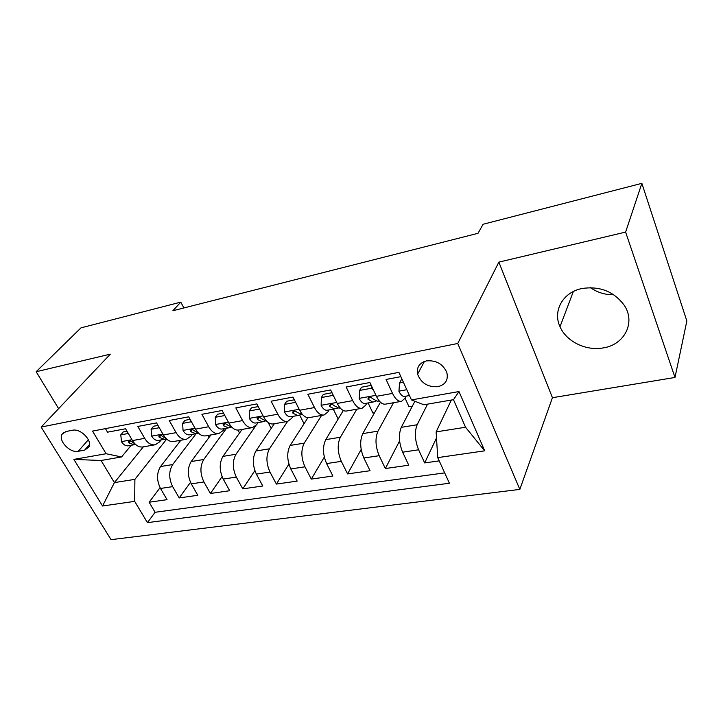 <?xml version="1.0" encoding="UTF-8"?>
<svg xmlns="http://www.w3.org/2000/svg" width="723" height="723" viewBox="0 0 723 723"><rect width="100%" height="100%" fill="white"/><g stroke="black" fill="none" stroke-linecap="round" stroke-linejoin="round"><path stroke-width="1.08" d="M581.879 288.54C562.774 292.3 552.562 310.998 560.009 326.697C566.263 341.545 586.254 351.315 603.551 347.853C624.437 344.636 635.869 322.566 624.311 305.368C613.972 291.459 599.828 285.847 581.879 288.54M590.483 287.664C597.37 292.517 605.142 294.885 613.8 294.758M426.525 360.885C419.403 362.847 416.421 367.275 417.587 374.18C421.093 383.127 427.871 387.293 437.921 386.688C445.513 384.681 448.477 379.955 446.823 372.499C442.91 363.976 436.141 360.099 426.525 360.885M674.993 377.46L625.612 232.092L498.87 262.115L552.426 397.713L674.993 377.46L686.85 320.994L641.861 183.344L483.091 224.257L478.02 233.303L172.887 310.736L180.795 302.133L80.994 327.853L36.15 371.721L58.626 408.649M552.426 397.713L519.837 489.399L111.053 539.656L41.139 427.067L457.749 343.479L519.837 489.399M400.849 376.656L386.073 379.448L392.526 393.411L376.394 396.331C379.241 402.024 382.295 404.627 385.567 404.13L401.184 401.373M376.394 396.331L369.905 382.512L346.154 387.013L352.697 400.632L337.225 403.434C340.117 408.992 343.262 411.514 346.679 410.989L361.627 408.35M337.225 403.434L330.646 389.941L307.862 394.261L314.496 407.555L299.647 410.248C302.576 415.68 305.802 418.12 309.345 417.578L323.669 415.047M299.647 410.248L292.987 397.072L271.116 401.211L277.822 414.207L263.561 416.791C266.516 422.096 269.824 424.464 273.475 423.904L287.212 421.482M263.561 416.791L256.828 403.913L235.825 407.889L242.585 420.596L228.875 423.082C231.866 428.269 235.237 430.574 238.988 429.986L252.164 427.655M228.875 423.082L222.088 410.492L201.889 414.315L208.703 426.742L195.517 429.137C198.527 434.207 201.961 436.439 205.802 435.833L218.454 433.601M195.517 429.137L188.685 416.819L169.245 420.497L176.105 432.652L163.407 434.957C166.435 439.918 169.914 442.096 173.854 441.473L186.01 439.331M163.407 434.957L156.53 422.901L137.822 426.443L144.708 438.346C147.754 443.253 151.261 445.386 155.237 444.753L159.666 441.843L161.202 439.909M180.858 440.235L160.569 466.534C156.584 473.041 156.557 480.343 160.488 488.459L167.04 499.665L149.119 502.223L160.063 487.7M196.177 433.637L172.689 464.564C168.748 471.098 168.739 478.454 172.67 486.633L179.214 497.93L190.501 482.34M179.214 497.93L197.795 495.282L191.279 483.85C187.356 475.571 187.329 468.133 191.197 461.545L210.917 434.939M242.051 429.444L222.964 456.376C219.223 463.054 219.304 470.619 223.217 479.06L229.688 490.727L210.411 493.484L222.078 476.665M274.333 423.75L255.924 451.007C252.327 457.776 252.481 465.476 256.367 474.098L262.783 486.01L242.774 488.865L254.848 470.619M307.926 417.677L290.158 445.431C286.724 452.3 286.941 460.135 290.809 468.938L297.162 481.111L276.385 484.076L288.902 464.13M343.308 410.501L325.748 439.638C322.485 446.597 322.765 454.577 326.606 463.57L332.896 476.014L311.288 479.096L324.311 457.117M380.443 402.232L362.756 433.61C359.683 440.669 360.045 448.802 363.85 457.993L370.059 470.718L347.582 473.917L361.175 449.435M414.894 401.265L401.283 427.338C398.418 434.496 398.87 442.783 402.63 452.182L408.748 465.196L385.35 468.54L399.602 440.903M392.526 393.411C395.345 399.159 398.364 401.789 401.581 401.301L405.007 398.256L406.136 396.15M352.697 400.632C355.571 406.245 358.68 408.793 362.042 408.278L365.657 405.251L366.868 403.163M314.496 407.555C317.406 413.041 320.605 415.508 324.103 414.975L327.881 411.956L329.164 409.905M277.822 414.207C280.768 419.566 284.049 421.961 287.655 421.401L291.595 418.409L292.932 416.376M242.585 420.596C245.558 425.829 248.911 428.161 252.625 427.582L256.701 424.609L258.102 422.594M208.703 426.742C211.703 431.857 215.12 434.116 218.924 433.52L223.136 430.574L224.582 428.585M176.105 432.652C179.132 437.659 182.594 439.855 186.489 439.241L190.809 436.312L192.309 434.351M78.192 451.297L84.6 450.14L88.92 447.058C92.661 440.596 80.578 428.179 72.499 430.248L66.082 431.495L62.061 434.252C57.967 440.596 70.014 453.267 78.192 451.297L88.369 439.738M451.351 400.036L436.123 431.884L465.549 427.248L453.484 399.674L423.895 404.772L411.45 399.918L398.897 372.363L92.526 431.098L106.1 453.728L121.572 456.945L131.215 445.269M411.45 399.918L458.988 391.55L484.708 450.836L437.731 457.623L449.408 483.244L147.438 522.639L134.677 501.364L102.549 506.001L73.873 459.403L106.1 453.728M427.546 404.148L417.144 424.753L401.283 427.338M393.529 402.729L377.984 431.134L362.756 433.61M356.855 409.191L340.37 437.252L325.748 439.638M321.563 415.418L304.229 443.145L290.158 445.431M287.582 421.419L269.462 448.802L255.924 451.007M256.005 425.495L235.996 454.252L222.964 456.376M226.534 428.233L203.759 459.503L191.197 461.545M149.119 502.223L155.093 512.282L444.69 472.887M417.144 424.753C414.369 431.956 414.848 440.307 418.599 449.787L424.672 462.928L439.213 460.858M385.35 468.54L379.177 455.698C375.391 446.425 374.993 438.228 377.984 431.134M347.582 473.917L341.328 461.364C337.505 452.291 337.18 444.256 340.37 437.252M311.288 479.096L304.961 466.814C301.102 457.939 300.858 450.049 304.229 443.145M276.385 484.076L269.986 472.056C266.1 463.362 265.928 455.607 269.462 448.802M242.774 488.865L236.322 477.099C232.426 468.585 232.318 460.967 235.996 454.252M210.411 493.484L203.913 481.952C199.991 473.61 199.946 466.127 203.759 459.503M105.431 428.622L107.537 432.173L125.576 428.766L132.481 440.569C135.526 445.422 139.051 447.537 143.055 446.904L154.749 444.844M121.572 456.945L101.057 460.488L114.406 482.593L134.894 479.367L134.677 501.364M143.317 446.859L114.406 482.593L102.549 506.001M166.661 439.096L134.894 479.367M625.612 232.092L641.861 183.344M498.87 262.115L457.749 343.479M41.139 427.067L110.357 354.143L36.15 371.721M183.886 307.944L180.795 302.133M155.093 512.282L147.438 522.639M179.521 441.97L178.753 440.605M424.672 462.928L436.502 437.975M209.01 437.505L207.89 435.472M239.557 432.969L238.021 430.113M271.215 428.368L268.143 422.485M304.058 423.723L299.629 415.002M338.183 419.006L333.285 409.164M374.532 412.716L372.887 413.005L368.115 402.946M412.327 406.181L408.992 406.76L405.052 398.174M437.731 457.623L436.123 431.884M101.057 460.488L73.873 459.403M458.988 391.55L453.484 399.674M484.708 450.836L465.549 427.248M128.333 433.475L120.768 434.885L121.536 441.78C123.543 444.853 125.856 446.181 128.477 445.757L133.782 444.808M127.004 431.206L123.29 431.902L120.768 434.885M134.993 443.895L132.417 442.196C130.746 440.75 129.408 440.524 128.414 441.527L128.83 442.847L134.117 444.744L135.508 444.392M159.277 427.718L151.098 429.245L151.749 436.285C153.737 439.43 156.023 440.786 158.59 440.37L164.112 439.385M157.957 425.404L153.565 426.227L151.098 429.245M166.182 438.644L162.955 436.692C161.211 435.174 159.828 434.975 158.816 436.086L159.232 437.361L164.446 439.331L166.371 438.825M191.414 421.735L182.576 423.38L183.082 430.592C185.061 433.8 187.311 435.201 189.842 434.794L195.581 433.764M190.095 419.367L184.971 420.334L182.576 423.38M198.454 433.095L194.65 430.971C192.815 429.39 191.396 429.209 190.375 430.456L190.782 431.676L195.906 433.71L198.319 433.077M224.799 415.526L215.264 417.298L215.626 424.672C217.587 427.953 219.801 429.399 222.268 429.001L228.251 427.926M223.497 413.104L217.587 414.216L215.264 417.298M231.884 427.248L227.555 425.043C225.63 423.371 224.157 423.226 223.136 424.618L223.534 425.766L228.567 427.871L231.107 427.194M259.521 409.064L249.227 410.98L249.426 418.527C251.378 421.88 253.547 423.362 255.951 422.982L262.196 421.861M258.228 406.588L251.468 407.853L249.227 410.98M266.561 421.084L261.744 418.87C259.711 417.117 258.192 417.017 257.18 418.572L257.569 419.62L262.503 421.807L265.178 421.084M295.87 402.774L295.427 402.377L284.555 404.401L284.582 412.137C286.507 415.571 288.631 417.099 290.962 416.728L297.478 415.562M294.369 399.801L286.697 401.247L284.555 404.401M302.603 414.65L297.307 412.453C295.138 410.61 293.565 410.556 292.589 412.3L292.969 413.24L297.777 415.508L300.605 414.731M333.872 396.556L332.643 395.454L321.319 397.56L321.157 405.486C323.054 409.001 325.133 410.574 327.392 410.221L334.189 409.001M332.011 392.743L323.362 394.36L321.319 397.56M340.135 407.944L338.979 408.152L334.315 405.784C331.993 403.841 330.375 403.85 329.453 405.793L329.796 406.597L334.478 408.956L337.469 408.115M332.643 395.454L333.032 394.83M373.466 390.086L371.414 388.242L359.611 390.438L359.25 398.563C361.12 402.16 363.136 403.786 365.305 403.443L372.417 402.178M371.251 385.377L361.545 387.203L359.611 390.438M379.241 400.958L377.379 401.283L372.869 398.825C370.366 396.791 368.694 396.864 367.862 399.042L372.688 402.124L375.861 401.211M371.414 388.242L372.065 387.121M403.416 382.286L399.53 383L398.942 391.342C400.786 395.029 402.747 396.71 404.817 396.385L409.462 395.553M423.823 362.566L423.732 361.744M402.178 379.575L401.346 379.729L399.53 383M172.689 464.564L160.569 466.534M172.67 486.633L160.488 488.459M418.599 449.787L402.63 452.182M379.177 455.698L363.85 457.993M341.328 461.364L326.606 463.57M304.961 466.814L290.809 468.938M269.986 472.056L256.367 474.098M236.322 477.099L223.217 479.06M203.913 481.952L191.279 483.85M144.708 438.346L132.481 440.569M89.507 444.528L84.6 450.14M131.975 439.711L121.518 441.608M130.384 440.976L128.83 442.847M162.91 434.08L151.731 436.114M160.795 435.409L159.232 437.361M195.02 428.242L183.073 430.411M192.336 429.643L190.782 431.676M228.387 422.169L215.617 424.491M225.088 423.651L223.534 425.766M263.073 415.861L249.426 418.346M259.105 417.442L257.569 419.62M299.168 409.29L284.582 411.947M294.46 410.98L292.969 413.24M336.746 402.458L321.157 405.287M331.251 404.265L329.796 406.597M375.924 395.327L359.25 398.364M369.543 397.289L368.161 399.674M406.796 389.706L398.96 391.134M573.348 291.514L560.009 326.697M424.401 361.473L417.587 374.18M63.714 432.453L62.061 434.252M128.784 441.075L128.414 441.527M159.25 435.544L158.816 436.086M190.872 429.805L190.375 430.456M223.705 423.841L223.136 424.618M257.831 417.641L257.18 418.572M293.33 411.188L292.589 412.3M330.275 404.482L329.453 405.793M368.766 397.487L367.862 399.042"/></g></svg>

